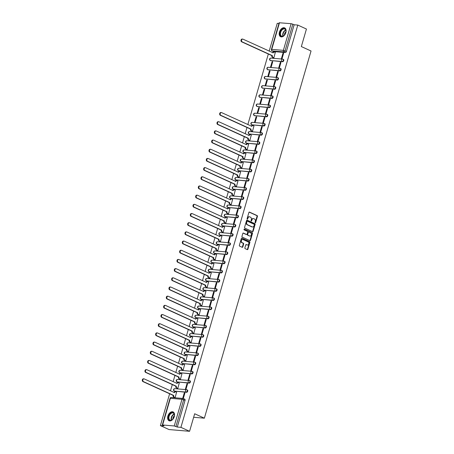 <?xml version="1.0" encoding="UTF-8"?>
<svg xmlns="http://www.w3.org/2000/svg" width="454" height="454" viewBox="0 0 454 454"><rect width="100%" height="100%" fill="white"/><g stroke="black" fill="none" stroke-linecap="round" stroke-linejoin="round"><path stroke-width="0.68" d="M255.239 222.795A0.426 0.318 94.9 0 0 255.653 222.528L257.435 216.388A0.613 0.46 94.9 0 0 257.18 215.616L249.496 212.109A0.613 0.46 94.9 0 0 248.9 212.495L247.118 218.629A0.426 0.318 94.9 0 0 247.714 218.902L247.946 218.107A1.952 1.464 94.9 0 1 249.473 216.785A1.952 1.464 94.9 0 1 249.848 216.887L250.489 217.177A1.952 1.464 94.9 0 1 251.317 219.651L251.085 220.445A0.426 0.318 94.9 0 0 251.681 220.718L251.913 219.923A1.952 1.464 94.9 0 1 253.446 218.601A1.952 1.464 94.9 0 1 253.814 218.697L254.456 218.987A1.952 1.464 94.9 0 1 255.284 221.461L255.057 222.256A0.426 0.318 94.9 0 0 255.239 222.795M255.12 222.698A0.426 0.318 94.9 0 0 255.244 222.494L257.026 216.354A0.613 0.46 94.9 0 0 256.765 215.582L249.178 212.12M247.18 219.078A0.426 0.318 94.9 0 0 247.299 218.868L247.532 218.073L247.946 218.107M251.153 220.888A0.426 0.318 94.9 0 0 251.272 220.684L251.505 219.889L251.913 219.923M285.855 32.592A4.852 3.104 -65.5 0 0 284.669 27.904A4.852 3.104 -65.5 0 0 279.448 32.047A4.852 3.104 -65.5 0 0 280.634 36.734A4.852 3.104 -65.5 0 0 285.855 32.592M174.285 416.613A4.852 3.104 -65.5 0 0 173.099 411.926A4.852 3.104 -65.5 0 0 167.878 416.068A4.852 3.104 -65.5 0 0 169.064 420.756A4.852 3.104 -65.5 0 0 174.285 416.613M244.882 247.861A0.613 0.46 94.9 0 0 245.143 248.633L247.299 249.621A0.613 0.46 94.9 0 0 247.895 249.235L249.876 242.419A0.613 0.46 94.9 0 0 249.615 241.647L241.931 238.14A0.613 0.46 94.9 0 0 241.335 238.52L239.354 245.342A0.613 0.46 94.9 0 0 239.616 246.113L242.22 247.299A0.613 0.46 94.9 0 0 242.816 246.919L243.662 244.002A0.613 0.46 94.9 0 0 243.401 243.225L242.113 242.64A1.634 1.226 94.9 0 1 241.369 240.779A1.634 1.226 94.9 0 1 242.697 239.462A1.634 1.226 94.9 0 1 243.009 239.547L248.066 241.857A1.634 1.226 94.9 0 1 248.809 243.719A1.634 1.226 94.9 0 1 247.481 245.029A1.634 1.226 94.9 0 1 247.169 244.95L246.329 244.564A0.613 0.46 94.9 0 0 245.733 244.944L244.882 247.861M297.79 25.078L306.444 29.028L301.348 46.569L311.047 50.996L204.368 418.185L194.67 413.759L189.573 431.3L180.919 427.35L297.79 25.078L294.152 24.771L292.807 24.153L285.061 50.82A1.243 0.794 114.5 0 1 283.898 51.926L272.269 50.939A1.243 0.794 114.5 0 1 272.094 50.893L273.444 51.512A1.243 0.794 -65.5 0 0 273.62 51.557L272.269 50.939A1.243 0.931 94.9 0 1 271.742 49.367L283.37 50.354L291.116 23.687L292.807 24.153M252.52 231.654A0.613 0.46 94.9 0 0 253.116 231.268L255.097 224.452A0.613 0.46 94.9 0 0 254.836 223.68L247.152 220.167A0.613 0.46 94.9 0 0 246.556 220.553L244.575 227.369A0.613 0.46 94.9 0 0 244.837 228.141L252.52 231.654M252.486 233.435L250.506 240.251A0.613 0.46 94.9 0 1 249.91 240.637L242.226 237.13A0.613 0.46 94.9 0 1 241.965 236.352L242.816 233.435A0.613 0.46 94.9 0 1 243.406 233.055L246.522 234.48A0.613 0.46 94.9 0 0 247.118 234.094L247.68 232.159A0.613 0.46 94.9 0 0 247.424 231.387L244.178 229.906A0.426 0.318 94.9 0 1 244.411 229.094L252.225 232.664A0.613 0.46 94.9 0 1 252.486 233.435L252.072 233.401L250.092 240.217L250.506 240.251M189.573 431.3L169.036 429.558L160.381 425.608L169.631 393.771M278.955 23.477L277.252 23.336L269.177 51.126M268.337 54.009L247.833 124.589M246.993 127.472L245.166 133.771M244.326 136.654L242.498 142.953M241.659 145.836L239.831 152.135M238.991 155.018L237.164 161.318M236.324 164.2L234.491 170.5M233.657 173.383L231.824 179.682M230.99 182.565L229.156 188.87M228.322 191.753L226.489 198.052M225.655 200.935L223.822 207.234M222.982 210.117L221.155 216.416M220.315 219.299L218.488 225.598M217.648 228.481L215.82 234.78M214.98 237.663L213.153 243.963M212.313 246.845L210.486 253.145M209.646 256.028L207.813 262.327M206.979 265.21L205.146 271.509M204.311 274.392L202.478 280.691M201.644 283.574L199.811 289.879M198.977 292.762L197.144 299.061M196.304 301.944L194.477 308.243M193.637 311.126L191.809 317.425M190.969 320.308L189.142 326.608M188.302 329.49L186.475 335.79M185.635 338.673L183.808 344.972M182.968 347.855L181.135 354.154M180.3 357.037L178.467 363.336M177.633 366.219L175.8 372.518M174.966 375.401L173.133 381.701M172.299 384.583L170.466 390.888M180.919 427.35L177.281 427.038L174.245 425.96L162.617 424.972L164.013 425.914L160.381 425.608M294.152 24.771L286.406 51.433A1.243 0.794 114.5 0 1 285.243 52.539L273.62 51.557M279.488 22.7L271.742 49.367L271.418 49.412L279.165 22.751L291.116 23.687M273.268 57.692L273.87 57.789L275.277 52.482M283.007 53.135L281.469 58.435L282.087 58.487L283.625 53.186L283.007 53.135L283.568 53.39M280.339 62.317L278.801 67.618L279.42 67.669L280.958 62.374L280.339 62.317L280.895 62.573M272.122 61.619L270.584 66.92L271.203 66.971L272.74 61.676L272.122 61.619L272.684 61.875M277.672 71.499L276.134 76.8L276.747 76.851L278.291 71.556L277.672 71.499L278.228 71.755M269.455 70.801L267.917 76.102L268.535 76.153L270.073 70.858L269.455 70.801L270.017 71.057M275.005 80.681L273.467 85.982L274.08 86.033L275.623 80.738L275.005 80.681L275.561 80.937M266.787 79.989L265.25 85.284L265.868 85.335L267.406 80.04L266.787 79.989L267.349 80.239M272.338 89.869L270.8 95.164L271.413 95.215L272.956 89.92L272.338 89.869L272.894 90.119M264.12 89.171L262.582 94.466L263.201 94.517L264.739 89.222L264.12 89.171L264.676 89.421M269.67 99.051L268.132 104.346L268.745 104.397L270.283 99.103L269.67 99.051L270.226 99.301M261.453 98.353L259.915 103.648L260.528 103.699L262.072 98.404L261.453 98.353L262.009 98.609M267.003 108.234L265.465 113.528L266.078 113.579L267.616 108.285L267.003 108.234L267.559 108.489M258.786 107.536L257.248 112.83L257.861 112.887L259.404 107.587L258.786 107.536L259.342 107.791M264.336 117.416L262.792 122.711L263.411 122.767L264.949 117.467L264.336 117.416L264.892 117.671M256.118 116.718L254.581 122.013L255.193 122.069L256.731 116.769L256.118 116.718L256.675 116.973M261.669 126.598L260.125 131.893L260.744 131.949L262.281 126.649L261.669 126.598L262.225 126.853M251.925 131.155L252.526 131.251L253.934 125.94M258.996 135.78L257.458 141.081L258.076 141.132L259.614 135.831L258.996 135.78L259.557 136.035M249.257 140.337L249.859 140.434L251.266 135.122M256.328 144.962L254.79 150.263L255.409 150.314L256.947 145.013L256.328 144.962L256.89 145.218M246.59 149.519L247.192 149.616L248.599 144.304M253.661 154.144L252.123 159.445L252.742 159.496L254.28 154.195L253.661 154.144L254.217 154.4M243.917 158.701L244.524 158.798L245.932 153.492M250.994 163.327L249.456 168.627L250.075 168.678L251.612 163.378L250.994 163.327L251.55 163.582M241.25 167.884L241.857 167.98L243.265 162.674M248.327 172.509L246.789 177.809L247.402 177.86L248.945 172.565L248.327 172.509L248.883 172.764M238.583 177.066L239.19 177.162L240.597 171.856M245.659 181.691L244.121 186.991L244.734 187.042L246.278 181.748L245.659 181.691L246.216 181.946M235.915 186.254L236.523 186.344L237.93 181.038M242.992 190.879L241.454 196.173L242.067 196.224L243.605 190.93L242.992 190.879L243.548 191.128M233.248 195.436L233.85 195.526L235.263 190.22M240.325 200.061L238.787 205.356L239.4 205.407L240.938 200.112L240.325 200.061L240.881 200.31M230.581 204.618L231.182 204.709L232.596 199.402M237.658 209.243L236.114 214.538L236.733 214.589L238.271 209.294L237.658 209.243L238.214 209.498M227.914 213.8L228.515 213.896L229.923 208.585M234.99 218.425L233.447 223.72L234.065 223.777L235.603 218.476L234.99 218.425L235.547 218.68M225.246 222.982L225.848 223.079L227.255 217.767M232.317 227.607L230.78 232.902L231.398 232.959L232.936 227.658L232.317 227.607L232.879 227.863M222.579 232.164L223.181 232.261L224.588 226.949M229.65 236.789L228.112 242.09L228.731 242.141L230.269 236.84L229.65 236.789L230.212 237.045M219.912 241.346L220.513 241.443L221.921 236.131M226.983 245.972L225.445 251.272L226.064 251.323L227.602 246.023L226.983 245.972L227.539 246.227M217.239 250.529L217.846 250.625L219.254 245.313M224.316 255.154L222.778 260.454L223.396 260.505L224.934 255.205L224.316 255.154L224.872 255.409M214.572 259.711L215.179 259.807L216.586 254.501M221.648 264.336L220.111 269.636L220.723 269.687L222.267 264.387L221.648 264.336L222.205 264.591M211.904 268.893L212.512 268.989L213.919 263.683M218.981 273.518L217.443 278.818L218.056 278.87L219.6 273.575L218.981 273.518L219.537 273.773M209.237 278.075L209.844 278.171L211.252 272.865M216.314 282.7L214.776 288.001L215.389 288.052L216.927 282.757L216.314 282.7L216.87 282.956M206.57 287.263L207.172 287.354L208.585 282.048M213.647 291.888L212.109 297.183L212.722 297.234L214.26 291.939L213.647 291.888L214.203 292.138M203.903 296.445L204.504 296.536L205.917 291.23M210.979 301.07L209.436 306.365L210.054 306.416L211.592 301.121L210.979 301.07L211.536 301.32M201.236 305.627L201.837 305.718L203.244 300.412M208.312 310.252L206.769 315.547L207.387 315.598L208.925 310.303L208.312 310.252L208.868 310.508M198.568 314.809L199.17 314.906L200.577 309.594M205.639 319.434L204.101 324.729L204.72 324.786L206.258 319.485L205.639 319.434L206.201 319.69M195.901 323.991L196.503 324.088L197.91 318.776M202.972 328.617L201.434 333.911L202.053 333.968L203.591 328.668L202.972 328.617L203.534 328.872M193.234 333.174L193.835 333.27L195.243 327.958M200.305 337.799L198.767 343.099L199.385 343.15L200.923 337.85L200.305 337.799L200.861 338.054M190.567 342.356L191.168 342.452L192.575 337.14M197.638 346.981L196.1 352.281L196.718 352.332L198.256 347.032L197.638 346.981L198.194 347.236M187.894 351.538L188.501 351.634L189.908 346.323M194.97 356.163L193.432 361.463L194.045 361.515L195.589 356.214L194.97 356.163L195.526 356.418M185.226 360.72L185.834 360.816L187.241 355.51M192.303 365.345L190.765 370.646L191.378 370.697L192.922 365.396L192.303 365.345L192.859 365.601M182.559 369.902L183.166 369.999L184.574 364.693M189.636 374.527L188.098 379.828L188.711 379.879L190.249 374.584L189.636 374.527L190.192 374.783M179.892 379.084L180.493 379.181L181.906 373.875M186.969 383.709L185.431 389.01L186.044 389.061L187.581 383.766L186.969 383.709L187.525 383.965M177.225 388.272L177.826 388.363L179.239 383.057M184.301 392.897L182.758 398.192L183.376 398.243L184.914 392.948L184.301 392.897L184.857 393.147M174.557 397.454L175.159 397.545L176.566 392.239M186.537 392.301L186.055 392.08A1.243 0.931 -85.1 0 1 185.527 390.508A1.243 0.931 -85.1 0 1 186.503 389.663A1.243 0.931 -85.1 0 1 186.742 389.725A1.243 0.794 114.5 0 1 186.917 389.77L187.394 389.992A1.243 0.794 -65.5 0 1 187.655 391.325A1.243 0.794 -65.5 0 1 186.537 392.301L174.432 391.093A1.243 0.794 114.5 0 1 174.257 391.047L174.733 391.269A1.243 0.794 -65.5 0 0 174.909 391.314M189.204 383.119L188.722 382.898A1.243 0.931 -85.1 0 1 188.194 381.326A1.243 0.931 -85.1 0 1 189.17 380.48A1.243 0.931 -85.1 0 1 189.409 380.543A1.243 0.794 114.5 0 1 189.585 380.588L190.061 380.81A1.243 0.794 -65.5 0 1 190.322 382.143A1.243 0.794 -65.5 0 1 189.204 383.119L177.1 381.91A1.243 0.794 114.5 0 1 176.924 381.865L177.401 382.086A1.243 0.794 -65.5 0 0 177.576 382.132M191.872 373.937L191.389 373.716A1.243 0.931 -85.1 0 1 190.862 372.144A1.243 0.931 -85.1 0 1 191.838 371.298A1.243 0.931 -85.1 0 1 192.076 371.361A1.243 0.794 114.5 0 1 192.252 371.406L192.729 371.627A1.243 0.794 -65.5 0 1 192.99 372.961A1.243 0.794 -65.5 0 1 191.872 373.937L179.767 372.728A1.243 0.794 114.5 0 1 179.591 372.683L180.068 372.904A1.243 0.794 -65.5 0 0 180.244 372.95M194.539 364.755L194.062 364.534A1.243 0.931 -85.1 0 1 193.535 362.962A1.243 0.931 -85.1 0 1 194.505 362.116A1.243 0.931 -85.1 0 1 194.743 362.179A1.243 0.794 114.5 0 1 194.919 362.224L195.396 362.445A1.243 0.794 -65.5 0 1 195.657 363.779A1.243 0.794 -65.5 0 1 194.539 364.755L182.434 363.546A1.243 0.794 114.5 0 1 182.258 363.501L182.735 363.722A1.243 0.794 -65.5 0 0 182.911 363.767M197.206 355.567L196.73 355.351A1.243 0.931 -85.1 0 1 196.202 353.779A1.243 0.931 -85.1 0 1 197.172 352.934A1.243 0.931 -85.1 0 1 197.411 352.996A1.243 0.794 114.5 0 1 197.586 353.042L198.063 353.263A1.243 0.794 -65.5 0 1 198.324 354.597A1.243 0.794 -65.5 0 1 197.206 355.567L185.101 354.364A1.243 0.794 114.5 0 1 184.926 354.319L185.408 354.54A1.243 0.794 -65.5 0 0 185.578 354.585M199.874 346.385L199.397 346.169A1.243 0.931 -85.1 0 1 198.869 344.592A1.243 0.931 -85.1 0 1 199.845 343.752A1.243 0.931 -85.1 0 1 200.078 343.814A1.243 0.794 114.5 0 1 200.254 343.86L200.73 344.075A1.243 0.794 -65.5 0 1 200.991 345.409A1.243 0.794 -65.5 0 1 199.874 346.385L187.769 345.182A1.243 0.794 114.5 0 1 187.593 345.136L188.075 345.352A1.243 0.794 -65.5 0 0 188.245 345.398M202.541 337.203L202.064 336.987A1.243 0.931 -85.1 0 1 201.536 335.41A1.243 0.931 -85.1 0 1 202.512 334.57A1.243 0.931 -85.1 0 1 202.745 334.632A1.243 0.794 114.5 0 1 202.921 334.677L203.398 334.893A1.243 0.794 -65.5 0 1 203.659 336.227A1.243 0.794 -65.5 0 1 202.541 337.203L190.436 336A1.243 0.794 114.5 0 1 190.26 335.954L190.742 336.17A1.243 0.794 -65.5 0 0 190.918 336.215M205.208 328.021L204.731 327.805A1.243 0.931 -85.1 0 1 204.204 326.227A1.243 0.931 -85.1 0 1 205.18 325.387A1.243 0.931 -85.1 0 1 205.412 325.45A1.243 0.794 114.5 0 1 205.588 325.495L206.071 325.711A1.243 0.794 -65.5 0 1 206.332 327.045A1.243 0.794 -65.5 0 1 205.208 328.021L193.103 326.818A1.243 0.794 114.5 0 1 192.933 326.772L193.41 326.988A1.243 0.794 -65.5 0 0 193.586 327.033M207.875 318.839L207.399 318.623A1.243 0.931 -85.1 0 1 206.871 317.045A1.243 0.931 -85.1 0 1 207.847 316.205A1.243 0.931 -85.1 0 1 208.085 316.268A1.243 0.794 114.5 0 1 208.255 316.313L208.738 316.529A1.243 0.794 -65.5 0 1 208.999 317.862A1.243 0.794 -65.5 0 1 207.875 318.839L195.77 317.635A1.243 0.794 114.5 0 1 195.6 317.59L196.077 317.806A1.243 0.794 -65.5 0 0 196.253 317.851M210.542 309.656L210.066 309.441A1.243 0.931 -85.1 0 1 209.538 307.863A1.243 0.931 -85.1 0 1 210.514 307.023A1.243 0.931 -85.1 0 1 210.752 307.086A1.243 0.794 114.5 0 1 210.923 307.131L211.405 307.347A1.243 0.794 -65.5 0 1 211.666 308.68A1.243 0.794 -65.5 0 1 210.542 309.656L198.443 308.453A1.243 0.794 114.5 0 1 198.267 308.408L198.744 308.624A1.243 0.794 -65.5 0 0 198.92 308.669M213.215 300.474L212.733 300.253A1.243 0.931 -85.1 0 1 212.205 298.681A1.243 0.931 -85.1 0 1 213.181 297.835A1.243 0.931 -85.1 0 1 213.42 297.903A1.243 0.794 114.5 0 1 213.596 297.949L214.072 298.164A1.243 0.794 -65.5 0 1 214.333 299.498A1.243 0.794 -65.5 0 1 213.215 300.474L201.111 299.271A1.243 0.794 114.5 0 1 200.935 299.226L201.411 299.441A1.243 0.794 -65.5 0 0 201.587 299.487M215.883 291.292L215.4 291.071A1.243 0.931 -85.1 0 1 214.873 289.499A1.243 0.931 -85.1 0 1 215.849 288.653A1.243 0.931 -85.1 0 1 216.087 288.716A1.243 0.794 114.5 0 1 216.263 288.761L216.74 288.982A1.243 0.794 -65.5 0 1 217.001 290.316A1.243 0.794 -65.5 0 1 215.883 291.292L203.778 290.083A1.243 0.794 114.5 0 1 203.602 290.038L204.079 290.259A1.243 0.794 -65.5 0 0 204.255 290.305M218.55 282.11L218.068 281.889A1.243 0.931 -85.1 0 1 217.54 280.317A1.243 0.931 -85.1 0 1 218.516 279.471A1.243 0.931 -85.1 0 1 218.754 279.533A1.243 0.794 114.5 0 1 218.93 279.579L219.407 279.8A1.243 0.794 -65.5 0 1 219.668 281.134A1.243 0.794 -65.5 0 1 218.55 282.11L206.445 280.901A1.243 0.794 114.5 0 1 206.269 280.856L206.746 281.077A1.243 0.794 -65.5 0 0 206.922 281.122M221.217 272.928L220.74 272.706A1.243 0.931 -85.1 0 1 220.213 271.134A1.243 0.931 -85.1 0 1 221.183 270.289A1.243 0.931 -85.1 0 1 221.421 270.351A1.243 0.794 114.5 0 1 221.597 270.397L222.074 270.618A1.243 0.794 -65.5 0 1 222.335 271.952A1.243 0.794 -65.5 0 1 221.217 272.928L209.112 271.719A1.243 0.794 114.5 0 1 208.936 271.674L209.413 271.895A1.243 0.794 -65.5 0 0 209.589 271.94M223.884 263.746L223.408 263.524A1.243 0.931 -85.1 0 1 222.88 261.952A1.243 0.931 -85.1 0 1 223.85 261.107A1.243 0.931 -85.1 0 1 224.089 261.169A1.243 0.794 114.5 0 1 224.265 261.215L224.741 261.436A1.243 0.794 -65.5 0 1 225.002 262.77A1.243 0.794 -65.5 0 1 223.884 263.746L211.78 262.537A1.243 0.794 114.5 0 1 211.604 262.491L212.086 262.713A1.243 0.794 -65.5 0 0 212.256 262.758M226.552 254.558L226.075 254.342A1.243 0.931 -85.1 0 1 225.547 252.77A1.243 0.931 -85.1 0 1 226.523 251.925A1.243 0.931 -85.1 0 1 226.756 251.987A1.243 0.794 114.5 0 1 226.932 252.032L227.409 252.254A1.243 0.794 -65.5 0 1 227.67 253.587A1.243 0.794 -65.5 0 1 226.552 254.558L214.447 253.355A1.243 0.794 114.5 0 1 214.271 253.309L214.753 253.531A1.243 0.794 -65.5 0 0 214.924 253.576M229.219 245.376L228.742 245.16A1.243 0.931 -85.1 0 1 228.214 243.582A1.243 0.931 -85.1 0 1 229.191 242.742A1.243 0.931 -85.1 0 1 229.423 242.805A1.243 0.794 114.5 0 1 229.599 242.85L230.076 243.066A1.243 0.794 -65.5 0 1 230.337 244.4A1.243 0.794 -65.5 0 1 229.219 245.376L217.114 244.173A1.243 0.794 114.5 0 1 216.938 244.127L217.421 244.343A1.243 0.794 -65.5 0 0 217.597 244.388M231.886 236.194L231.409 235.978A1.243 0.931 -85.1 0 1 230.882 234.4A1.243 0.931 -85.1 0 1 231.858 233.56A1.243 0.931 -85.1 0 1 232.09 233.623A1.243 0.794 114.5 0 1 232.266 233.668L232.749 233.884A1.243 0.794 -65.5 0 1 233.01 235.217A1.243 0.794 -65.5 0 1 231.886 236.194L219.781 234.99A1.243 0.794 114.5 0 1 219.611 234.945L220.088 235.161A1.243 0.794 -65.5 0 0 220.264 235.206M234.553 227.011L234.077 226.796A1.243 0.931 -85.1 0 1 233.549 225.218A1.243 0.931 -85.1 0 1 234.525 224.378A1.243 0.931 -85.1 0 1 234.763 224.441A1.243 0.794 114.5 0 1 234.934 224.486L235.416 224.702A1.243 0.794 -65.5 0 1 235.677 226.035A1.243 0.794 -65.5 0 1 234.553 227.011L222.449 225.808A1.243 0.794 114.5 0 1 222.278 225.763L222.755 225.978A1.243 0.794 -65.5 0 0 222.931 226.024M237.221 217.829L236.744 217.614A1.243 0.931 -85.1 0 1 236.216 216.036A1.243 0.931 -85.1 0 1 237.192 215.196A1.243 0.931 -85.1 0 1 237.431 215.258A1.243 0.794 114.5 0 1 237.601 215.304L238.083 215.519A1.243 0.794 -65.5 0 1 238.344 216.853A1.243 0.794 -65.5 0 1 237.221 217.829L225.122 216.626A1.243 0.794 114.5 0 1 224.946 216.581L225.422 216.796A1.243 0.794 -65.5 0 0 225.598 216.842M239.894 208.647L239.411 208.431A1.243 0.931 -85.1 0 1 238.883 206.854A1.243 0.931 -85.1 0 1 239.86 206.014A1.243 0.931 -85.1 0 1 240.098 206.076A1.243 0.794 114.5 0 1 240.274 206.122L240.751 206.337A1.243 0.794 -65.5 0 1 241.012 207.671A1.243 0.794 -65.5 0 1 239.894 208.647L227.789 207.444A1.243 0.794 114.5 0 1 227.613 207.399L228.09 207.614A1.243 0.794 -65.5 0 0 228.266 207.66M242.561 199.465L242.078 199.244A1.243 0.931 -85.1 0 1 241.551 197.672A1.243 0.931 -85.1 0 1 242.527 196.826A1.243 0.931 -85.1 0 1 242.765 196.894A1.243 0.794 114.5 0 1 242.941 196.94L243.418 197.155A1.243 0.794 -65.5 0 1 243.679 198.489A1.243 0.794 -65.5 0 1 242.561 199.465L230.456 198.262A1.243 0.794 114.5 0 1 230.28 198.216L230.757 198.432A1.243 0.794 -65.5 0 0 230.933 198.477M245.228 190.283L244.746 190.061A1.243 0.931 -85.1 0 1 244.218 188.489A1.243 0.931 -85.1 0 1 245.194 187.644A1.243 0.931 -85.1 0 1 245.432 187.706A1.243 0.794 114.5 0 1 245.608 187.752L246.085 187.973A1.243 0.794 -65.5 0 1 246.346 189.307A1.243 0.794 -65.5 0 1 245.228 190.283L233.123 189.074A1.243 0.794 114.5 0 1 232.947 189.029L233.424 189.25A1.243 0.794 -65.5 0 0 233.6 189.295M247.895 181.101L247.419 180.879A1.243 0.931 -85.1 0 1 246.891 179.307A1.243 0.931 -85.1 0 1 247.861 178.462A1.243 0.931 -85.1 0 1 248.1 178.524A1.243 0.794 114.5 0 1 248.276 178.57L248.752 178.791A1.243 0.794 -65.5 0 1 249.013 180.124A1.243 0.794 -65.5 0 1 247.895 181.101L235.791 179.892A1.243 0.794 114.5 0 1 235.615 179.846L236.091 180.068A1.243 0.794 -65.5 0 0 236.267 180.113M250.563 171.918L250.086 171.697A1.243 0.931 -85.1 0 1 249.558 170.125A1.243 0.931 -85.1 0 1 250.529 169.28A1.243 0.931 -85.1 0 1 250.767 169.342A1.243 0.794 114.5 0 1 250.943 169.387L251.42 169.609A1.243 0.794 -65.5 0 1 251.681 170.942A1.243 0.794 -65.5 0 1 250.563 171.918L238.458 170.71A1.243 0.794 114.5 0 1 238.282 170.664L238.764 170.886A1.243 0.794 -65.5 0 0 238.935 170.931M253.23 162.736L252.753 162.515A1.243 0.931 -85.1 0 1 252.225 160.943A1.243 0.931 -85.1 0 1 253.201 160.097A1.243 0.931 -85.1 0 1 253.434 160.16A1.243 0.794 114.5 0 1 253.61 160.205L254.087 160.427A1.243 0.794 -65.5 0 1 254.348 161.76A1.243 0.794 -65.5 0 1 253.23 162.736L241.125 161.528A1.243 0.794 114.5 0 1 240.949 161.482L241.432 161.703A1.243 0.794 -65.5 0 0 241.602 161.749M255.897 153.548L255.42 153.333A1.243 0.931 -85.1 0 1 254.893 151.761A1.243 0.931 -85.1 0 1 255.869 150.915A1.243 0.931 -85.1 0 1 256.101 150.978A1.243 0.794 114.5 0 1 256.277 151.023L256.754 151.244A1.243 0.794 -65.5 0 1 257.015 152.578A1.243 0.794 -65.5 0 1 255.897 153.548L243.792 152.345A1.243 0.794 114.5 0 1 243.616 152.3L244.099 152.521A1.243 0.794 -65.5 0 0 244.275 152.567M258.564 144.366L258.088 144.151A1.243 0.931 -85.1 0 1 257.56 142.573A1.243 0.931 -85.1 0 1 258.536 141.733A1.243 0.931 -85.1 0 1 258.769 141.796A1.243 0.794 114.5 0 1 258.945 141.841L259.427 142.057A1.243 0.794 -65.5 0 1 259.688 143.39A1.243 0.794 -65.5 0 1 258.564 144.366L246.46 143.163A1.243 0.794 114.5 0 1 246.289 143.118L246.766 143.333A1.243 0.794 -65.5 0 0 246.942 143.379M261.232 135.184L260.755 134.969A1.243 0.931 -85.1 0 1 260.227 133.391A1.243 0.931 -85.1 0 1 261.203 132.551A1.243 0.931 -85.1 0 1 261.442 132.613A1.243 0.794 114.5 0 1 261.612 132.659L262.094 132.874A1.243 0.794 -65.5 0 1 262.355 134.208A1.243 0.794 -65.5 0 1 261.232 135.184L249.127 133.981A1.243 0.794 114.5 0 1 248.957 133.936L249.433 134.151A1.243 0.794 -65.5 0 0 249.609 134.197M263.899 126.002L263.422 125.786A1.243 0.931 -85.1 0 1 262.894 124.209A1.243 0.931 -85.1 0 1 263.87 123.369A1.243 0.931 -85.1 0 1 264.109 123.431A1.243 0.794 114.5 0 1 264.279 123.477L264.761 123.692A1.243 0.794 -65.5 0 1 265.022 125.026A1.243 0.794 -65.5 0 1 263.899 126.002L251.8 124.799A1.243 0.794 114.5 0 1 251.624 124.754L252.101 124.969A1.243 0.794 -65.5 0 0 252.276 125.015M266.572 116.82L266.089 116.604A1.243 0.931 -85.1 0 1 265.562 115.027A1.243 0.931 -85.1 0 1 266.538 114.187A1.243 0.931 -85.1 0 1 266.776 114.249A1.243 0.794 114.5 0 1 266.952 114.294L267.429 114.51A1.243 0.794 -65.5 0 1 267.69 115.844A1.243 0.794 -65.5 0 1 266.572 116.82L254.467 115.617A1.243 0.794 114.5 0 1 254.291 115.571L254.768 115.787A1.243 0.794 -65.5 0 0 254.944 115.832M269.239 107.638L268.757 107.422A1.243 0.931 -85.1 0 1 268.229 105.844A1.243 0.931 -85.1 0 1 269.205 105.005A1.243 0.931 -85.1 0 1 269.443 105.067A1.243 0.794 114.5 0 1 269.619 105.112L270.096 105.328A1.243 0.794 -65.5 0 1 270.357 106.662A1.243 0.794 -65.5 0 1 269.239 107.638L257.134 106.435A1.243 0.794 114.5 0 1 256.958 106.389L257.435 106.605A1.243 0.794 -65.5 0 0 257.611 106.65M271.906 98.456L271.424 98.234A1.243 0.931 -85.1 0 1 270.896 96.662A1.243 0.931 -85.1 0 1 271.872 95.817A1.243 0.931 -85.1 0 1 272.111 95.885A1.243 0.794 114.5 0 1 272.286 95.93L272.763 96.146A1.243 0.794 -65.5 0 1 273.024 97.479A1.243 0.794 -65.5 0 1 271.906 98.456L259.802 97.252A1.243 0.794 114.5 0 1 259.626 97.207L260.102 97.423A1.243 0.794 -65.5 0 0 260.278 97.468M274.574 89.273L274.097 89.052A1.243 0.931 -85.1 0 1 273.569 87.48A1.243 0.931 -85.1 0 1 274.539 86.635A1.243 0.931 -85.1 0 1 274.778 86.697A1.243 0.794 114.5 0 1 274.954 86.742L275.43 86.964A1.243 0.794 -65.5 0 1 275.692 88.297A1.243 0.794 -65.5 0 1 274.574 89.273L262.469 88.065A1.243 0.794 114.5 0 1 262.293 88.019L262.77 88.241A1.243 0.794 -65.5 0 0 262.945 88.286M277.241 80.091L276.764 79.87A1.243 0.931 -85.1 0 1 276.236 78.298A1.243 0.931 -85.1 0 1 277.207 77.452A1.243 0.931 -85.1 0 1 277.445 77.515A1.243 0.794 114.5 0 1 277.621 77.56L278.098 77.782A1.243 0.794 -65.5 0 1 278.359 79.115A1.243 0.794 -65.5 0 1 277.241 80.091L265.136 78.883A1.243 0.794 114.5 0 1 264.96 78.837L265.442 79.058A1.243 0.794 -65.5 0 0 265.613 79.104M279.908 70.909L279.431 70.688A1.243 0.931 -85.1 0 1 278.904 69.116A1.243 0.931 -85.1 0 1 279.88 68.27A1.243 0.931 -85.1 0 1 280.112 68.333A1.243 0.794 114.5 0 1 280.288 68.378L280.765 68.599A1.243 0.794 -65.5 0 1 281.026 69.933A1.243 0.794 -65.5 0 1 279.908 70.909L267.803 69.7A1.243 0.794 114.5 0 1 267.627 69.655L268.11 69.876A1.243 0.794 -65.5 0 0 268.28 69.922M282.575 61.727L282.099 61.506A1.243 0.931 -85.1 0 1 281.571 59.934A1.243 0.931 -85.1 0 1 282.547 59.088A1.243 0.931 -85.1 0 1 282.78 59.151A1.243 0.794 114.5 0 1 282.956 59.196L283.432 59.417A1.243 0.794 -65.5 0 1 283.693 60.751A1.243 0.794 -65.5 0 1 282.575 61.727L270.471 60.518A1.243 0.794 114.5 0 1 270.295 60.473L270.777 60.694A1.243 0.794 -65.5 0 0 270.953 60.74M204.368 418.185L193.648 417.277M177.281 427.038L185.028 400.377A1.243 0.794 -65.5 0 0 184.727 399.174L183.376 398.561A1.243 0.794 114.5 0 1 183.683 399.758L175.936 426.425M253.236 218.601A1.952 1.464 94.9 0 0 253.037 218.561A1.952 1.464 94.9 0 0 251.505 219.889M249.269 216.791A1.952 1.464 94.9 0 0 249.064 216.751A1.952 1.464 94.9 0 0 247.532 218.073M252.424 231.608A0.613 0.46 94.9 0 0 252.702 231.234L254.683 224.418A0.613 0.46 94.9 0 0 254.427 223.64L246.84 220.179M254.314 224.815A0.426 0.318 94.9 0 0 254.132 224.27L247.385 221.194A0.426 0.318 94.9 0 0 246.97 221.461L246.726 222.301A1.952 1.464 94.9 0 0 247.555 224.77L252.163 226.875A1.952 1.464 94.9 0 0 252.537 226.972A1.952 1.464 94.9 0 0 254.07 225.649L254.314 224.815M247.22 221.177L246.976 221.16A0.426 0.318 94.9 0 0 246.562 221.427L246.97 221.461M252.333 226.938A1.952 1.464 94.9 0 1 252.129 226.938A1.952 1.464 94.9 0 1 251.754 226.841L247.146 224.736A1.952 1.464 94.9 0 1 246.318 222.261L246.562 221.427M249.814 240.592A0.613 0.46 94.9 0 0 250.092 240.217M243.094 233.067L246.113 234.44A0.613 0.46 94.9 0 0 246.352 234.463M244.15 229.128L252.225 232.664M249.757 235.955A1.634 1.226 94.9 0 0 250.069 236.035A1.634 1.226 94.9 0 0 251.397 234.724A1.634 1.226 94.9 0 0 250.659 232.862L248.871 232.051A0.613 0.46 94.9 0 0 248.281 232.431L247.719 234.366A0.613 0.46 94.9 0 0 247.975 235.138L249.348 235.915A1.634 1.226 94.9 0 0 249.66 236.001A1.634 1.226 94.9 0 0 249.865 235.995M248.463 232.011A0.613 0.46 94.9 0 0 247.867 232.397L248.281 232.431M249.348 235.915L247.566 235.104A0.613 0.46 94.9 0 1 247.305 234.332L247.867 232.397M252.072 233.401A0.613 0.46 94.9 0 0 251.817 232.63M247.277 244.99A1.634 1.226 94.9 0 1 247.067 244.995A1.634 1.226 94.9 0 1 246.76 244.91L246.011 244.57M242.493 239.468A1.634 1.226 94.9 0 0 242.288 239.428A1.634 1.226 94.9 0 0 240.961 240.745A1.634 1.226 94.9 0 0 241.698 242.601L242.113 242.64M242.124 247.254A0.613 0.46 94.9 0 0 242.402 246.885L243.253 243.963A0.613 0.46 94.9 0 0 242.992 243.191L241.698 242.601M247.203 249.575A0.613 0.46 94.9 0 0 247.481 249.201L249.462 242.385A0.613 0.46 94.9 0 0 249.206 241.613L241.619 238.146M273.382 57.749L272.389 57.295A1.243 0.931 -85.1 0 1 271.861 55.717L272.394 55.763A1.243 0.931 94.9 0 0 272.922 57.34L273.875 57.771M275.396 52.533L274.443 52.102A1.243 0.931 94.9 0 0 274.21 52.04A1.243 0.931 94.9 0 0 273.234 52.88L242.986 39.169A1.43 1.073 94.9 0 0 242.714 39.101A1.43 1.073 94.9 0 0 241.551 40.247A1.43 1.073 94.9 0 0 242.198 41.876L272.423 55.677M271.889 55.632L241.664 41.83A1.43 1.073 -85.1 0 1 241.012 40.202A1.43 1.073 -85.1 0 1 242.181 39.055L242.714 39.101M272.729 52.749A1.243 0.931 -85.1 0 1 273.677 51.994L274.21 52.04M285.384 29.152A4.2 2.69 114.5 0 1 286.003 31.292A4.2 2.69 114.5 0 1 284.073 35.52A4.2 2.69 114.5 0 1 280.612 35.798A4.2 2.69 114.5 0 1 281.174 30.287A4.2 2.69 114.5 0 1 285.384 29.152M285.997 31.388A3.887 2.491 -65.5 0 0 285.424 29.499A3.887 2.491 -65.5 0 0 284.834 29.039A3.887 2.491 -65.5 0 0 281.219 31.025A3.887 2.491 -65.5 0 0 281.009 35.65A3.887 2.491 -65.5 0 0 281.599 36.11A3.887 2.491 -65.5 0 0 284.142 35.452M284.976 28.08A4.824 3.087 -65.5 0 0 280.51 30.577A4.824 3.087 -65.5 0 0 280.26 36.292A4.824 3.087 -65.5 0 0 280.969 36.848M285.963 31.791A2.769 1.771 -65.5 0 0 284.425 35.162M173.814 413.174A4.2 2.69 114.5 0 1 174.432 415.314A4.2 2.69 114.5 0 1 172.503 419.541A4.2 2.69 114.5 0 1 169.041 419.825A4.2 2.69 114.5 0 1 169.603 414.309A4.2 2.69 114.5 0 1 173.814 413.174M174.427 415.41A3.887 2.491 -65.5 0 0 173.859 413.52A3.887 2.491 -65.5 0 0 173.263 413.061A3.887 2.491 -65.5 0 0 169.648 415.052A3.887 2.491 -65.5 0 0 169.438 419.678A3.887 2.491 -65.5 0 0 170.034 420.137A3.887 2.491 -65.5 0 0 172.571 419.479M173.405 412.101A4.824 3.087 -65.5 0 0 168.939 414.598A4.824 3.087 -65.5 0 0 168.689 420.313A4.824 3.087 -65.5 0 0 169.399 420.875M174.393 415.819A2.769 1.771 -65.5 0 0 172.855 419.19M252.044 131.206L251.045 130.752A1.243 0.931 -85.1 0 1 250.517 129.18L251.056 129.225A1.243 0.931 94.9 0 0 251.584 130.797L252.532 131.234M254.053 125.996L253.105 125.559A1.243 0.931 94.9 0 0 252.867 125.497A1.243 0.931 94.9 0 0 251.891 126.343L221.643 112.632A1.43 1.073 94.9 0 0 221.37 112.558A1.43 1.073 94.9 0 0 220.207 113.71A1.43 1.073 94.9 0 0 220.854 115.339L251.079 129.14M250.546 129.095L220.321 115.293A1.43 1.073 -85.1 0 1 219.674 113.665A1.43 1.073 -85.1 0 1 220.837 112.513L221.37 112.558M251.385 126.212A1.243 0.931 -85.1 0 1 252.333 125.452L252.867 125.497M249.377 140.394L248.378 139.94A1.243 0.931 -85.1 0 1 247.85 138.362L248.383 138.408A1.243 0.931 94.9 0 0 248.911 139.985L249.865 140.417M251.385 135.178L250.438 134.742A1.243 0.931 94.9 0 0 250.199 134.679A1.243 0.931 94.9 0 0 249.223 135.525L218.976 121.814A1.43 1.073 94.9 0 0 218.703 121.74A1.43 1.073 94.9 0 0 217.54 122.892A1.43 1.073 94.9 0 0 218.187 124.521L248.412 138.322M247.878 138.277L217.653 124.475A1.43 1.073 -85.1 0 1 217.006 122.847A1.43 1.073 -85.1 0 1 218.17 121.695L218.703 121.74M248.718 135.394A1.243 0.931 -85.1 0 1 249.666 134.634L250.199 134.679M246.704 149.576L245.71 149.122A1.243 0.931 -85.1 0 1 245.183 147.544L245.716 147.59A1.243 0.931 94.9 0 0 246.244 149.167L247.197 149.599M248.718 144.361L247.771 143.929A1.243 0.931 94.9 0 0 247.532 143.861A1.243 0.931 94.9 0 0 246.556 144.707L216.308 130.996A1.43 1.073 94.9 0 0 216.036 130.922A1.43 1.073 94.9 0 0 214.873 132.074A1.43 1.073 94.9 0 0 215.519 133.703L245.745 147.505M245.211 147.459L214.986 133.658A1.43 1.073 -85.1 0 1 214.333 132.029A1.43 1.073 -85.1 0 1 215.502 130.877L216.036 130.922M246.051 144.576A1.243 0.931 -85.1 0 1 246.999 143.816L247.532 143.861M244.036 158.758L243.043 158.304A1.243 0.931 -85.1 0 1 242.515 156.726L243.049 156.772A1.243 0.931 94.9 0 0 243.577 158.35L244.53 158.781M246.051 153.543L245.098 153.112A1.243 0.931 94.9 0 0 244.865 153.049A1.243 0.931 94.9 0 0 243.889 153.889L213.641 140.178A1.43 1.073 94.9 0 0 213.369 140.11A1.43 1.073 94.9 0 0 212.2 141.256A1.43 1.073 94.9 0 0 212.852 142.885L243.077 156.687M242.544 156.641L212.319 142.84A1.43 1.073 -85.1 0 1 211.666 141.211A1.43 1.073 -85.1 0 1 212.83 140.065L213.369 140.11M243.384 153.758A1.243 0.931 -85.1 0 1 244.331 153.004L244.865 153.049M241.369 167.94L240.376 167.486A1.243 0.931 -85.1 0 1 239.848 165.909L240.382 165.954A1.243 0.931 94.9 0 0 240.909 167.532L241.863 167.963M243.384 162.725L242.43 162.294A1.243 0.931 94.9 0 0 242.198 162.231A1.243 0.931 94.9 0 0 241.222 163.071L210.968 149.36A1.43 1.073 94.9 0 0 210.696 149.292A1.43 1.073 94.9 0 0 209.532 150.439A1.43 1.073 94.9 0 0 210.185 152.067L240.41 165.869M239.877 165.823L209.652 152.028A1.43 1.073 -85.1 0 1 208.999 150.393A1.43 1.073 -85.1 0 1 210.162 149.247L210.696 149.292M240.716 162.941A1.243 0.931 -85.1 0 1 241.659 162.186L242.198 162.231M238.702 177.122L237.709 176.668A1.243 0.931 -85.1 0 1 237.181 175.096L237.714 175.142A1.243 0.931 94.9 0 0 238.242 176.714L239.19 177.145M240.716 171.907L239.763 171.476A1.243 0.931 94.9 0 0 239.525 171.413A1.243 0.931 94.9 0 0 238.554 172.253L208.301 158.542A1.43 1.073 94.9 0 0 208.028 158.474A1.43 1.073 94.9 0 0 206.865 159.621A1.43 1.073 94.9 0 0 207.518 161.255L237.743 175.051M237.204 175.006L206.984 161.21A1.43 1.073 -85.1 0 1 206.332 159.575A1.43 1.073 -85.1 0 1 207.495 158.429L208.028 158.474M238.044 172.123A1.243 0.931 -85.1 0 1 238.991 171.368L239.525 171.413M236.035 186.305L235.041 185.851A1.243 0.931 -85.1 0 1 234.514 184.279L235.047 184.324A1.243 0.931 94.9 0 0 235.575 185.896L236.523 186.327M238.049 181.089L237.096 180.658A1.243 0.931 94.9 0 0 236.857 180.596A1.243 0.931 94.9 0 0 235.887 181.435L205.634 167.73A1.43 1.073 94.9 0 0 205.361 167.657A1.43 1.073 94.9 0 0 204.198 168.803A1.43 1.073 94.9 0 0 204.85 170.437L235.07 184.233M234.536 184.188L204.317 170.392A1.43 1.073 -85.1 0 1 203.664 168.757A1.43 1.073 -85.1 0 1 204.828 167.611L205.361 167.657M235.376 181.305A1.243 0.931 -85.1 0 1 236.324 180.55L236.857 180.596M233.367 195.487L232.374 195.033A1.243 0.931 -85.1 0 1 231.846 193.461L232.38 193.506A1.243 0.931 94.9 0 0 232.908 195.078L233.855 195.515M235.376 190.271L234.429 189.84A1.243 0.931 94.9 0 0 234.19 189.778A1.243 0.931 94.9 0 0 233.214 190.618L202.966 176.912A1.43 1.073 94.9 0 0 202.694 176.839A1.43 1.073 94.9 0 0 201.531 177.991A1.43 1.073 94.9 0 0 202.183 179.619L232.403 193.415M231.869 193.37L201.644 179.574A1.43 1.073 -85.1 0 1 200.997 177.945A1.43 1.073 -85.1 0 1 202.161 176.793L202.694 176.839M232.709 190.487A1.243 0.931 -85.1 0 1 233.657 189.732L234.19 189.778M230.7 204.669L229.707 204.215A1.243 0.931 -85.1 0 1 229.179 202.643L229.713 202.688A1.243 0.931 94.9 0 0 230.24 204.26L231.188 204.697M232.709 199.459L231.761 199.022A1.243 0.931 94.9 0 0 231.523 198.96A1.243 0.931 94.9 0 0 230.547 199.805L200.299 186.095A1.43 1.073 94.9 0 0 200.027 186.021A1.43 1.073 94.9 0 0 198.863 187.173A1.43 1.073 94.9 0 0 199.51 188.802L229.735 202.597M229.202 202.552L198.977 188.756A1.43 1.073 -85.1 0 1 198.33 187.127A1.43 1.073 -85.1 0 1 199.493 185.975L200.027 186.021M230.042 199.669A1.243 0.931 -85.1 0 1 230.99 198.914L231.523 198.96M228.033 213.851L227.04 213.397A1.243 0.931 -85.1 0 1 226.512 211.825L227.045 211.87A1.243 0.931 94.9 0 0 227.573 213.442L228.521 213.879M230.042 208.641L229.094 208.204A1.243 0.931 94.9 0 0 228.856 208.142A1.243 0.931 94.9 0 0 227.88 208.988L197.632 195.277A1.43 1.073 94.9 0 0 197.359 195.203A1.43 1.073 94.9 0 0 196.196 196.355A1.43 1.073 94.9 0 0 196.843 197.984L227.068 211.78M226.535 211.734L196.31 197.938A1.43 1.073 -85.1 0 1 195.663 196.31A1.43 1.073 -85.1 0 1 196.826 195.158L197.359 195.203M227.375 208.857A1.243 0.931 -85.1 0 1 228.322 208.097L228.856 208.142M225.366 223.033L224.367 222.579A1.243 0.931 -85.1 0 1 223.839 221.007L224.378 221.053A1.243 0.931 94.9 0 0 224.906 222.625L225.854 223.062M227.375 217.824L226.427 217.387A1.243 0.931 94.9 0 0 226.188 217.324A1.243 0.931 94.9 0 0 225.212 218.17L194.965 204.459A1.43 1.073 94.9 0 0 194.692 204.385A1.43 1.073 94.9 0 0 193.529 205.537A1.43 1.073 94.9 0 0 194.176 207.166L224.401 220.962M223.867 220.916L193.642 207.12A1.43 1.073 -85.1 0 1 192.995 205.492A1.43 1.073 -85.1 0 1 194.159 204.34L194.692 204.385M224.707 218.039A1.243 0.931 -85.1 0 1 225.655 217.279L226.188 217.324M222.698 232.215L221.7 231.761A1.243 0.931 -85.1 0 1 221.172 230.189L221.705 230.235A1.243 0.931 94.9 0 0 222.233 231.807L223.186 232.244M224.707 227.006L223.76 226.569A1.243 0.931 94.9 0 0 223.521 226.506A1.243 0.931 94.9 0 0 222.545 227.352L192.297 213.641A1.43 1.073 94.9 0 0 192.025 213.567A1.43 1.073 94.9 0 0 190.862 214.719A1.43 1.073 94.9 0 0 191.509 216.348L221.734 230.144M221.2 230.104L190.975 216.303A1.43 1.073 -85.1 0 1 190.328 214.674A1.43 1.073 -85.1 0 1 191.492 213.522L192.025 213.567M222.04 227.221A1.243 0.931 -85.1 0 1 222.988 226.461L223.521 226.506M220.025 241.403L219.032 240.949A1.243 0.931 -85.1 0 1 218.505 239.371L219.038 239.417A1.243 0.931 94.9 0 0 219.566 240.995L220.519 241.426M222.04 236.188L221.092 235.751A1.243 0.931 94.9 0 0 220.854 235.688A1.243 0.931 94.9 0 0 219.878 236.534L189.63 222.823A1.43 1.073 94.9 0 0 189.358 222.749A1.43 1.073 94.9 0 0 188.194 223.901A1.43 1.073 94.9 0 0 188.841 225.53L219.066 239.332M218.533 239.286L188.308 225.485A1.43 1.073 -85.1 0 1 187.655 223.856A1.43 1.073 -85.1 0 1 188.824 222.704L189.358 222.749M219.373 236.403A1.243 0.931 -85.1 0 1 220.321 235.643L220.854 235.688M217.358 250.585L216.365 250.131A1.243 0.931 -85.1 0 1 215.837 248.554L216.371 248.599A1.243 0.931 94.9 0 0 216.898 250.177L217.852 250.608M219.373 245.37L218.419 244.939A1.243 0.931 94.9 0 0 218.187 244.871A1.243 0.931 94.9 0 0 217.211 245.716L186.963 232.005A1.43 1.073 94.9 0 0 186.69 231.932A1.43 1.073 94.9 0 0 185.521 233.084A1.43 1.073 94.9 0 0 186.174 234.712L216.399 248.514M215.866 248.469L185.641 234.667A1.43 1.073 -85.1 0 1 184.988 233.038A1.43 1.073 -85.1 0 1 186.151 231.886L186.69 231.932M216.706 245.586A1.243 0.931 -85.1 0 1 217.653 244.825L218.187 244.871M214.691 259.767L213.698 259.313A1.243 0.931 -85.1 0 1 213.17 257.736L213.703 257.781A1.243 0.931 94.9 0 0 214.231 259.359L215.185 259.79M216.706 254.552L215.752 254.121A1.243 0.931 94.9 0 0 215.519 254.058A1.243 0.931 94.9 0 0 214.543 254.898L184.29 241.188A1.43 1.073 94.9 0 0 184.018 241.119A1.43 1.073 94.9 0 0 182.854 242.266A1.43 1.073 94.9 0 0 183.507 243.894L213.732 257.696M213.198 257.651L182.973 243.849A1.43 1.073 -85.1 0 1 182.321 242.22A1.43 1.073 -85.1 0 1 183.484 241.074L184.018 241.119M214.038 254.768A1.243 0.931 -85.1 0 1 214.98 254.013L215.519 254.058M212.024 268.95L211.031 268.496A1.243 0.931 -85.1 0 1 210.503 266.918L211.036 266.963A1.243 0.931 94.9 0 0 211.564 268.541L212.512 268.972M214.038 263.734L213.085 263.303A1.243 0.931 94.9 0 0 212.847 263.241A1.243 0.931 94.9 0 0 211.876 264.08L181.623 250.37A1.43 1.073 94.9 0 0 181.35 250.302A1.43 1.073 94.9 0 0 180.187 251.448A1.43 1.073 94.9 0 0 180.84 253.077L211.065 266.878M210.525 266.833L180.306 253.037A1.43 1.073 -85.1 0 1 179.653 251.403A1.43 1.073 -85.1 0 1 180.817 250.256L181.35 250.302M211.365 263.95A1.243 0.931 -85.1 0 1 212.313 263.195L212.847 263.241M209.356 278.132L208.363 277.678A1.243 0.931 -85.1 0 1 207.836 276.106L208.369 276.151A1.243 0.931 94.9 0 0 208.897 277.723L209.844 278.154M211.371 272.916L210.418 272.485A1.243 0.931 94.9 0 0 210.179 272.423A1.243 0.931 94.9 0 0 209.209 273.263L178.955 259.552A1.43 1.073 94.9 0 0 178.683 259.484A1.43 1.073 94.9 0 0 177.52 260.63A1.43 1.073 94.9 0 0 178.172 262.264L208.392 276.06M207.858 276.015L177.639 262.219A1.43 1.073 -85.1 0 1 176.986 260.585A1.43 1.073 -85.1 0 1 178.15 259.438L178.683 259.484M208.698 273.132A1.243 0.931 -85.1 0 1 209.646 272.377L210.179 272.423M206.689 287.314L205.696 286.86A1.243 0.931 -85.1 0 1 205.168 285.288L205.702 285.333A1.243 0.931 94.9 0 0 206.23 286.905L207.177 287.337M208.698 282.099L207.75 281.667A1.243 0.931 94.9 0 0 207.512 281.605A1.243 0.931 94.9 0 0 206.536 282.445L176.288 268.74A1.43 1.073 94.9 0 0 176.016 268.666A1.43 1.073 94.9 0 0 174.852 269.812A1.43 1.073 94.9 0 0 175.505 271.447L205.724 285.243M205.191 285.197L174.966 271.401A1.43 1.073 -85.1 0 1 174.319 269.767A1.43 1.073 -85.1 0 1 175.482 268.62L176.016 268.666M206.031 282.314A1.243 0.931 -85.1 0 1 206.979 281.559L207.512 281.605M204.022 296.496L203.029 296.042A1.243 0.931 -85.1 0 1 202.501 294.47L203.034 294.515A1.243 0.931 94.9 0 0 203.562 296.087L204.51 296.524M206.031 291.281L205.083 290.849A1.243 0.931 94.9 0 0 204.845 290.787A1.243 0.931 94.9 0 0 203.869 291.627L173.621 277.922A1.43 1.073 94.9 0 0 173.349 277.848A1.43 1.073 94.9 0 0 172.185 279A1.43 1.073 94.9 0 0 172.832 280.629L203.057 294.425M202.524 294.379L172.299 280.583A1.43 1.073 -85.1 0 1 171.652 278.955A1.43 1.073 -85.1 0 1 172.815 277.803L173.349 277.848M203.364 291.496A1.243 0.931 -85.1 0 1 204.311 290.742L204.845 290.787M201.355 305.678L200.362 305.224A1.243 0.931 -85.1 0 1 199.834 303.652L200.367 303.698A1.243 0.931 94.9 0 0 200.895 305.27L201.843 305.707M203.364 300.469L202.416 300.032A1.243 0.931 94.9 0 0 202.178 299.969A1.243 0.931 94.9 0 0 201.201 300.815L170.954 287.104A1.43 1.073 94.9 0 0 170.681 287.03A1.43 1.073 94.9 0 0 169.518 288.182A1.43 1.073 94.9 0 0 170.165 289.811L200.39 303.607M199.856 303.561L169.631 289.766A1.43 1.073 -85.1 0 1 168.984 288.137A1.43 1.073 -85.1 0 1 170.148 286.985L170.681 287.03M200.696 300.679A1.243 0.931 -85.1 0 1 201.644 299.924L202.178 299.969M198.687 314.86L197.689 314.406A1.243 0.931 -85.1 0 1 197.161 312.834L197.7 312.88A1.243 0.931 94.9 0 0 198.228 314.452L199.175 314.889M200.696 309.651L199.749 309.214A1.243 0.931 94.9 0 0 199.51 309.151A1.243 0.931 94.9 0 0 198.534 309.997L168.286 296.286A1.43 1.073 94.9 0 0 168.014 296.212A1.43 1.073 94.9 0 0 166.851 297.364A1.43 1.073 94.9 0 0 167.498 298.993L197.723 312.789M197.189 312.744L166.964 298.948A1.43 1.073 -85.1 0 1 166.317 297.319A1.43 1.073 -85.1 0 1 167.481 296.167L168.014 296.212M198.029 309.866A1.243 0.931 -85.1 0 1 198.977 309.106L199.51 309.151M196.02 324.043L195.021 323.589A1.243 0.931 -85.1 0 1 194.494 322.017L195.027 322.062A1.243 0.931 94.9 0 0 195.555 323.634L196.508 324.071M198.029 318.833L197.081 318.396A1.243 0.931 94.9 0 0 196.843 318.333A1.243 0.931 94.9 0 0 195.867 319.179L165.619 305.468A1.43 1.073 94.9 0 0 165.347 305.394A1.43 1.073 94.9 0 0 164.183 306.546A1.43 1.073 94.9 0 0 164.83 308.175L195.055 321.971M194.522 321.926L164.297 308.13A1.43 1.073 -85.1 0 1 163.65 306.501A1.43 1.073 -85.1 0 1 164.813 305.349L165.347 305.394M195.362 319.049A1.243 0.931 -85.1 0 1 196.31 318.288L196.843 318.333M193.347 333.225L192.354 332.771A1.243 0.931 -85.1 0 1 191.826 331.199L192.36 331.244A1.243 0.931 94.9 0 0 192.888 332.816L193.841 333.253M195.362 328.015L194.414 327.578A1.243 0.931 94.9 0 0 194.176 327.516A1.243 0.931 94.9 0 0 193.2 328.361L162.952 314.65A1.43 1.073 94.9 0 0 162.68 314.577A1.43 1.073 94.9 0 0 161.516 315.729A1.43 1.073 94.9 0 0 162.163 317.357L192.388 331.153M191.855 331.114L161.63 317.312A1.43 1.073 -85.1 0 1 160.977 315.683A1.43 1.073 -85.1 0 1 162.146 314.531L162.68 314.577M192.695 328.231A1.243 0.931 -85.1 0 1 193.642 327.47L194.176 327.516M190.68 342.412L189.687 341.958A1.243 0.931 -85.1 0 1 189.159 340.381L189.693 340.426A1.243 0.931 94.9 0 0 190.22 342.004L191.174 342.435M192.695 337.197L191.741 336.76A1.243 0.931 94.9 0 0 191.509 336.698A1.243 0.931 94.9 0 0 190.532 337.543L160.285 323.833A1.43 1.073 94.9 0 0 160.012 323.759A1.43 1.073 94.9 0 0 158.843 324.911A1.43 1.073 94.9 0 0 159.496 326.539L189.721 340.341M189.187 340.296L158.962 326.494A1.43 1.073 -85.1 0 1 158.31 324.865A1.43 1.073 -85.1 0 1 159.473 323.713L160.012 323.759M190.027 337.413A1.243 0.931 -85.1 0 1 190.975 336.652L191.509 336.698M188.013 351.595L187.02 351.141A1.243 0.931 -85.1 0 1 186.492 349.563L187.025 349.608A1.243 0.931 94.9 0 0 187.553 351.186L188.506 351.617M190.027 346.379L189.074 345.948A1.243 0.931 94.9 0 0 188.841 345.88A1.243 0.931 94.9 0 0 187.865 346.725L157.612 333.015A1.43 1.073 94.9 0 0 157.339 332.941A1.43 1.073 94.9 0 0 156.176 334.093A1.43 1.073 94.9 0 0 156.829 335.722L187.054 349.523M186.52 349.478L156.295 335.676A1.43 1.073 -85.1 0 1 155.643 334.048A1.43 1.073 -85.1 0 1 156.806 332.896L157.339 332.941M187.36 346.595A1.243 0.931 -85.1 0 1 188.308 345.834L188.841 345.88M185.346 360.777L184.352 360.323A1.243 0.931 -85.1 0 1 183.825 358.745L184.358 358.791A1.243 0.931 94.9 0 0 184.886 360.368L185.839 360.799M187.36 355.561L186.407 355.13A1.243 0.931 94.9 0 0 186.174 355.068A1.243 0.931 94.9 0 0 185.198 355.908L154.945 342.197A1.43 1.073 94.9 0 0 154.672 342.129A1.43 1.073 94.9 0 0 153.509 343.275A1.43 1.073 94.9 0 0 154.161 344.904L184.386 358.705M183.847 358.66L153.628 344.858A1.43 1.073 -85.1 0 1 152.975 343.23A1.43 1.073 -85.1 0 1 154.139 342.083L154.672 342.129M184.687 355.777A1.243 0.931 -85.1 0 1 185.635 355.022L186.174 355.068M182.678 369.959L181.685 369.505A1.243 0.931 -85.1 0 1 181.157 367.927L181.691 367.973A1.243 0.931 94.9 0 0 182.219 369.55L183.166 369.982M184.693 364.744L183.739 364.312A1.243 0.931 94.9 0 0 183.501 364.25A1.243 0.931 94.9 0 0 182.531 365.09L152.277 351.379A1.43 1.073 94.9 0 0 152.005 351.311A1.43 1.073 94.9 0 0 150.841 352.457A1.43 1.073 94.9 0 0 151.494 354.086L181.713 367.888M181.18 367.842L150.961 354.046A1.43 1.073 -85.1 0 1 150.308 352.412A1.43 1.073 -85.1 0 1 151.471 351.265L152.005 351.311M182.02 364.959A1.243 0.931 -85.1 0 1 182.968 364.204L183.501 364.25M180.011 379.141L179.018 378.687A1.243 0.931 -85.1 0 1 178.49 377.115L179.024 377.161A1.243 0.931 94.9 0 0 179.551 378.732L180.499 379.164M182.026 373.926L181.072 373.494A1.243 0.931 94.9 0 0 180.834 373.432A1.243 0.931 94.9 0 0 179.863 374.272L149.61 360.561A1.43 1.073 94.9 0 0 149.338 360.493A1.43 1.073 94.9 0 0 148.174 361.639A1.43 1.073 94.9 0 0 148.827 363.274L179.046 377.07M178.513 377.024L148.288 363.228A1.43 1.073 -85.1 0 1 147.641 361.594A1.43 1.073 -85.1 0 1 148.804 360.448L149.338 360.493M179.353 374.141A1.243 0.931 -85.1 0 1 180.3 373.387L180.834 373.432M177.344 388.323L176.351 387.869A1.243 0.931 -85.1 0 1 175.823 386.297L176.356 386.343A1.243 0.931 94.9 0 0 176.884 387.915L177.832 388.346M179.353 383.108L178.405 382.677A1.243 0.931 94.9 0 0 178.167 382.614A1.243 0.931 94.9 0 0 177.191 383.454L146.943 369.749A1.43 1.073 94.9 0 0 146.67 369.675A1.43 1.073 94.9 0 0 145.507 370.822A1.43 1.073 94.9 0 0 146.154 372.456L176.379 386.252M175.846 386.206L145.621 372.411A1.43 1.073 -85.1 0 1 144.974 370.776A1.43 1.073 -85.1 0 1 146.137 369.63L146.67 369.675M176.685 383.324A1.243 0.931 -85.1 0 1 177.633 382.569L178.167 382.614M174.677 397.505L173.683 397.051A1.243 0.931 -85.1 0 1 173.156 395.479L173.689 395.525A1.243 0.931 94.9 0 0 174.217 397.097L175.165 397.534M176.685 392.29L175.738 391.859A1.243 0.931 94.9 0 0 175.499 391.796A1.243 0.931 94.9 0 0 174.523 392.636L144.276 378.931A1.43 1.073 94.9 0 0 144.003 378.857A1.43 1.073 94.9 0 0 142.84 380.009A1.43 1.073 94.9 0 0 143.487 381.638L173.712 395.434M173.178 395.389L142.953 381.593A1.43 1.073 -85.1 0 1 142.306 379.964A1.43 1.073 -85.1 0 1 143.47 378.812L144.003 378.857M174.018 392.506A1.243 0.931 -85.1 0 1 174.966 391.751L175.499 391.796M255.244 222.494L255.653 222.528M247.299 218.868L247.714 218.902M251.272 220.684L251.681 220.718M174.245 425.96L181.992 399.293L170.363 398.306L162.617 424.972M285.243 52.539L283.898 51.926A1.243 0.931 94.9 0 1 283.37 50.354L286.406 51.433M175.113 388.743A1.243 0.931 94.9 0 0 174.881 388.675L186.503 389.663A1.243 1.243 0 0 1 186.917 389.77A1.243 0.794 114.5 0 1 187.179 391.104A1.243 0.794 114.5 0 1 186.055 392.08L174.432 391.093A1.243 0.931 -85.1 0 1 173.905 389.521A1.243 0.931 94.9 0 1 174.881 388.675A1.243 1.243 0 0 0 174.257 391.047M177.781 379.555A1.243 0.931 94.9 0 0 177.548 379.493L189.17 380.48A1.243 1.243 0 0 1 189.585 380.588A1.243 0.794 114.5 0 1 189.846 381.922A1.243 0.794 114.5 0 1 188.722 382.898L177.1 381.91A1.243 0.931 -85.1 0 1 176.572 380.339A1.243 0.931 94.9 0 1 177.548 379.493A1.243 1.243 0 0 0 176.924 381.865M180.448 370.373A1.243 0.931 94.9 0 0 180.215 370.311L191.838 371.298A1.243 1.243 0 0 1 192.252 371.406A1.243 0.794 114.5 0 1 192.513 372.74A1.243 0.794 114.5 0 1 191.389 373.716L179.767 372.728A1.243 0.931 -85.1 0 1 179.239 371.156A1.243 0.931 94.9 0 1 180.215 370.311A1.243 1.243 0 0 0 179.591 372.683M183.121 361.191A1.243 0.931 94.9 0 0 182.883 361.129L194.505 362.116A1.243 1.243 0 0 1 194.919 362.224A1.243 0.794 114.5 0 1 195.18 363.558A1.243 0.794 114.5 0 1 194.062 364.534L182.434 363.546A1.243 0.931 -85.1 0 1 181.906 361.974A1.243 0.931 94.9 0 1 182.883 361.129A1.243 1.243 0 0 0 182.258 363.501M185.788 352.009A1.243 0.931 94.9 0 0 185.55 351.946L197.172 352.934A1.243 1.243 0 0 1 197.586 353.042A1.243 0.794 114.5 0 1 197.848 354.375A1.243 0.794 114.5 0 1 196.73 355.351L185.101 354.364A1.243 0.931 -85.1 0 1 184.574 352.792A1.243 0.931 94.9 0 1 185.55 351.946A1.243 1.243 0 0 0 184.926 354.319M188.455 342.827A1.243 0.931 94.9 0 0 188.217 342.764L199.845 343.752A1.243 1.243 0 0 1 200.254 343.86A1.243 0.794 114.5 0 1 200.515 345.193A1.243 0.794 114.5 0 1 199.397 346.169L187.769 345.182A1.243 0.931 -85.1 0 1 187.241 343.61A1.243 0.931 94.9 0 1 188.217 342.764A1.243 1.243 0 0 0 187.593 345.136M191.123 333.645A1.243 0.931 94.9 0 0 190.884 333.582L202.512 334.57A1.243 1.243 0 0 1 202.921 334.677A1.243 0.794 114.5 0 1 203.182 336.011A1.243 0.794 114.5 0 1 202.064 336.987L190.436 336A1.243 0.931 -85.1 0 1 189.908 334.422A1.243 0.931 94.9 0 1 190.884 333.582A1.243 1.243 0 0 0 190.26 335.954M193.79 324.462A1.243 0.931 94.9 0 0 193.552 324.4L205.18 325.387A1.243 1.243 0 0 1 205.588 325.495A1.243 0.794 114.5 0 1 205.849 326.829A1.243 0.794 114.5 0 1 204.731 327.805L193.103 326.818A1.243 0.931 -85.1 0 1 192.575 325.24A1.243 0.931 94.9 0 1 193.552 324.4A1.243 1.243 0 0 0 192.933 326.772M196.457 315.28A1.243 0.931 94.9 0 0 196.219 315.218L207.847 316.205A1.243 1.243 0 0 1 208.255 316.313A1.243 0.794 114.5 0 1 208.517 317.647A1.243 0.794 114.5 0 1 207.399 318.623L195.77 317.635A1.243 0.931 -85.1 0 1 195.243 316.058A1.243 0.931 94.9 0 1 196.219 315.218A1.243 1.243 0 0 0 195.6 317.59M199.124 306.098A1.243 0.931 94.9 0 0 198.886 306.036L210.514 307.023A1.243 1.243 0 0 1 210.923 307.131A1.243 0.794 114.5 0 1 211.184 308.465A1.243 0.794 114.5 0 1 210.066 309.441L198.443 308.453A1.243 0.931 -85.1 0 1 197.916 306.876A1.243 0.931 94.9 0 1 198.886 306.036A1.243 1.243 0 0 0 198.267 308.408M201.792 296.916A1.243 0.931 94.9 0 0 201.553 296.854L213.181 297.835A1.243 1.243 0 0 1 213.596 297.949A1.243 0.794 114.5 0 1 213.857 299.277A1.243 0.794 114.5 0 1 212.733 300.253L201.111 299.271A1.243 0.931 -85.1 0 1 200.583 297.693A1.243 0.931 94.9 0 1 201.553 296.854A1.243 1.243 0 0 0 200.935 299.226M204.459 287.734A1.243 0.931 94.9 0 0 204.226 287.666L215.849 288.653A1.243 1.243 0 0 1 216.263 288.761A1.243 0.794 114.5 0 1 216.524 290.095A1.243 0.794 114.5 0 1 215.4 291.071L203.778 290.083A1.243 0.931 -85.1 0 1 203.25 288.511A1.243 0.931 94.9 0 1 204.226 287.666A1.243 1.243 0 0 0 203.602 290.038M207.126 278.546A1.243 0.931 94.9 0 0 206.893 278.484L218.516 279.471A1.243 1.243 0 0 1 218.93 279.579A1.243 0.794 114.5 0 1 219.191 280.913A1.243 0.794 114.5 0 1 218.068 281.889L206.445 280.901A1.243 0.931 -85.1 0 1 205.917 279.329A1.243 0.931 94.9 0 1 206.893 278.484A1.243 1.243 0 0 0 206.269 280.856M209.799 269.364A1.243 0.931 94.9 0 0 209.561 269.301L221.183 270.289A1.243 1.243 0 0 1 221.597 270.397A1.243 0.794 114.5 0 1 221.858 271.73A1.243 0.794 114.5 0 1 220.74 272.706L209.112 271.719A1.243 0.931 -85.1 0 1 208.585 270.147A1.243 0.931 94.9 0 1 209.561 269.301A1.243 1.243 0 0 0 208.936 271.674M212.466 260.182A1.243 0.931 94.9 0 0 212.228 260.119L223.85 261.107A1.243 1.243 0 0 1 224.265 261.215A1.243 0.794 114.5 0 1 224.526 262.548A1.243 0.794 114.5 0 1 223.408 263.524L211.78 262.537A1.243 0.931 -85.1 0 1 211.252 260.965A1.243 0.931 94.9 0 1 212.228 260.119A1.243 1.243 0 0 0 211.604 262.491M215.134 251A1.243 0.931 94.9 0 0 214.895 250.937L226.523 251.925A1.243 1.243 0 0 1 226.932 252.032A1.243 0.794 114.5 0 1 227.193 253.366A1.243 0.794 114.5 0 1 226.075 254.342L214.447 253.355A1.243 0.931 -85.1 0 1 213.919 251.783A1.243 0.931 94.9 0 1 214.895 250.937A1.243 1.243 0 0 0 214.271 253.309M217.801 241.817A1.243 0.931 94.9 0 0 217.562 241.755L229.191 242.742A1.243 1.243 0 0 1 229.599 242.85A1.243 0.794 114.5 0 1 229.86 244.184A1.243 0.794 114.5 0 1 228.742 245.16L217.114 244.173A1.243 0.931 -85.1 0 1 216.586 242.601A1.243 0.931 94.9 0 1 217.562 241.755A1.243 1.243 0 0 0 216.938 244.127M220.468 232.635A1.243 0.931 94.9 0 0 220.23 232.573L231.858 233.56A1.243 1.243 0 0 1 232.266 233.668A1.243 0.794 114.5 0 1 232.527 235.002A1.243 0.794 114.5 0 1 231.409 235.978L219.781 234.99A1.243 0.931 -85.1 0 1 219.254 233.413A1.243 0.931 94.9 0 1 220.23 232.573A1.243 1.243 0 0 0 219.611 234.945M223.135 223.453A1.243 0.931 94.9 0 0 222.897 223.391L234.525 224.378A1.243 1.243 0 0 1 234.934 224.486A1.243 0.794 114.5 0 1 235.195 225.82A1.243 0.794 114.5 0 1 234.077 226.796L222.449 225.808A1.243 0.931 -85.1 0 1 221.921 224.231A1.243 0.931 94.9 0 1 222.897 223.391A1.243 1.243 0 0 0 222.278 225.763M225.803 214.271A1.243 0.931 94.9 0 0 225.564 214.209L237.192 215.196A1.243 1.243 0 0 1 237.601 215.304A1.243 0.794 114.5 0 1 237.862 216.637A1.243 0.794 114.5 0 1 236.744 217.614L225.122 216.626A1.243 0.931 -85.1 0 1 224.594 215.048A1.243 0.931 94.9 0 1 225.564 214.209A1.243 1.243 0 0 0 224.946 216.581M228.47 205.089A1.243 0.931 94.9 0 0 228.231 205.026L239.86 206.014A1.243 1.243 0 0 1 240.274 206.122A1.243 0.794 114.5 0 1 240.535 207.455A1.243 0.794 114.5 0 1 239.411 208.431L227.789 207.444A1.243 0.931 -85.1 0 1 227.261 205.866A1.243 0.931 94.9 0 1 228.231 205.026A1.243 1.243 0 0 0 227.613 207.399M231.137 195.907A1.243 0.931 94.9 0 0 230.904 195.844L242.527 196.826A1.243 1.243 0 0 1 242.941 196.94A1.243 0.794 114.5 0 1 243.202 198.267A1.243 0.794 114.5 0 1 242.078 199.244L230.456 198.262A1.243 0.931 -85.1 0 1 229.928 196.684A1.243 0.931 94.9 0 1 230.904 195.844A1.243 1.243 0 0 0 230.28 198.216M233.804 186.725A1.243 0.931 94.9 0 0 233.572 186.656L245.194 187.644A1.243 1.243 0 0 1 245.608 187.752A1.243 0.794 114.5 0 1 245.869 189.085A1.243 0.794 114.5 0 1 244.746 190.061L233.123 189.074A1.243 0.931 -85.1 0 1 232.596 187.502A1.243 0.931 94.9 0 1 233.572 186.656A1.243 1.243 0 0 0 232.947 189.029M236.472 177.537A1.243 0.931 94.9 0 0 236.239 177.474L247.861 178.462A1.243 1.243 0 0 1 248.276 178.57A1.243 0.794 114.5 0 1 248.537 179.903A1.243 0.794 114.5 0 1 247.419 180.879L235.791 179.892A1.243 0.931 -85.1 0 1 235.263 178.32A1.243 0.931 94.9 0 1 236.239 177.474A1.243 1.243 0 0 0 235.615 179.846M239.144 168.355A1.243 0.931 94.9 0 0 238.906 168.292L250.529 169.28A1.243 1.243 0 0 1 250.943 169.387A1.243 0.794 114.5 0 1 251.204 170.721A1.243 0.794 114.5 0 1 250.086 171.697L238.458 170.71A1.243 0.931 -85.1 0 1 237.93 169.138A1.243 0.931 94.9 0 1 238.906 168.292A1.243 1.243 0 0 0 238.282 170.664M241.812 159.172A1.243 0.931 94.9 0 0 241.573 159.11L253.201 160.097A1.243 1.243 0 0 1 253.61 160.205A1.243 0.794 114.5 0 1 253.871 161.539A1.243 0.794 114.5 0 1 252.753 162.515L241.125 161.528A1.243 0.931 -85.1 0 1 240.597 159.956A1.243 0.931 94.9 0 1 241.573 159.11A1.243 1.243 0 0 0 240.949 161.482M244.479 149.99A1.243 0.931 94.9 0 0 244.241 149.928L255.869 150.915A1.243 1.243 0 0 1 256.277 151.023A1.243 0.794 114.5 0 1 256.538 152.357A1.243 0.794 114.5 0 1 255.42 153.333L243.792 152.345A1.243 0.931 -85.1 0 1 243.265 150.773A1.243 0.931 94.9 0 1 244.241 149.928A1.243 1.243 0 0 0 243.616 152.3M247.146 140.808A1.243 0.931 94.9 0 0 246.908 140.746L258.536 141.733A1.243 1.243 0 0 1 258.945 141.841A1.243 0.794 114.5 0 1 259.206 143.175A1.243 0.794 114.5 0 1 258.088 144.151L246.46 143.163A1.243 0.931 -85.1 0 1 245.932 141.591A1.243 0.931 94.9 0 1 246.908 140.746A1.243 1.243 0 0 0 246.289 143.118M249.814 131.626A1.243 0.931 94.9 0 0 249.575 131.564L261.203 132.551A1.243 1.243 0 0 1 261.612 132.659A1.243 0.794 114.5 0 1 261.873 133.992A1.243 0.794 114.5 0 1 260.755 134.969L249.127 133.981A1.243 0.931 -85.1 0 1 248.599 132.403A1.243 0.931 94.9 0 1 249.575 131.564A1.243 1.243 0 0 0 248.957 133.936M252.481 122.444A1.243 0.931 94.9 0 0 252.242 122.381L263.87 123.369A1.243 1.243 0 0 1 264.279 123.477A1.243 0.794 114.5 0 1 264.54 124.81A1.243 0.794 114.5 0 1 263.422 125.786L251.8 124.799A1.243 0.931 -85.1 0 1 251.272 123.221A1.243 0.931 94.9 0 1 252.242 122.381A1.243 1.243 0 0 0 251.624 124.754M255.148 113.262A1.243 0.931 94.9 0 0 254.91 113.199L266.538 114.187A1.243 1.243 0 0 1 266.952 114.294A1.243 0.794 114.5 0 1 267.213 115.628A1.243 0.794 114.5 0 1 266.089 116.604L254.467 115.617A1.243 0.931 -85.1 0 1 253.939 114.039A1.243 0.931 94.9 0 1 254.91 113.199A1.243 1.243 0 0 0 254.291 115.571M257.815 104.08A1.243 0.931 94.9 0 0 257.583 104.017L269.205 105.005A1.243 1.243 0 0 1 269.619 105.112A1.243 0.794 114.5 0 1 269.88 106.446A1.243 0.794 114.5 0 1 268.757 107.422L257.134 106.435A1.243 0.931 -85.1 0 1 256.606 104.857A1.243 0.931 94.9 0 1 257.583 104.017A1.243 1.243 0 0 0 256.958 106.389M260.483 94.897A1.243 0.931 94.9 0 0 260.25 94.835L271.872 95.817A1.243 1.243 0 0 1 272.286 95.93A1.243 0.794 114.5 0 1 272.548 97.258A1.243 0.794 114.5 0 1 271.424 98.234L259.802 97.252A1.243 0.931 -85.1 0 1 259.274 95.675A1.243 0.931 94.9 0 1 260.25 94.835A1.243 1.243 0 0 0 259.626 97.207M263.15 85.715A1.243 0.931 94.9 0 0 262.917 85.647L274.539 86.635A1.243 1.243 0 0 1 274.954 86.742A1.243 0.794 114.5 0 1 275.215 88.076A1.243 0.794 114.5 0 1 274.097 89.052L262.469 88.065A1.243 0.931 -85.1 0 1 261.941 86.493A1.243 0.931 94.9 0 1 262.917 85.647A1.243 1.243 0 0 0 262.293 88.019M265.823 76.527A1.243 0.931 94.9 0 0 265.584 76.465L277.207 77.452A1.243 1.243 0 0 1 277.621 77.56A1.243 0.794 114.5 0 1 277.882 78.894A1.243 0.794 114.5 0 1 276.764 79.87L265.136 78.883A1.243 0.931 -85.1 0 1 264.608 77.311A1.243 0.931 94.9 0 1 265.584 76.465A1.243 1.243 0 0 0 264.96 78.837M268.49 67.345A1.243 0.931 94.9 0 0 268.252 67.283L279.88 68.27A1.243 1.243 0 0 1 280.288 68.378A1.243 0.794 114.5 0 1 280.549 69.712A1.243 0.794 114.5 0 1 279.431 70.688L267.803 69.7A1.243 0.931 -85.1 0 1 267.275 68.128A1.243 0.931 94.9 0 1 268.252 67.283A1.243 1.243 0 0 0 267.627 69.655M271.157 58.163A1.243 0.931 94.9 0 0 270.919 58.101L282.547 59.088A1.243 1.243 0 0 1 282.956 59.196A1.243 0.794 114.5 0 1 283.217 60.53A1.243 0.794 114.5 0 1 282.099 61.506L270.471 60.518A1.243 0.931 -85.1 0 1 269.943 58.946A1.243 0.931 94.9 0 1 270.919 58.101A1.243 1.243 0 0 0 270.295 60.473M185.028 400.377L181.992 399.293A1.243 0.931 -85.1 0 1 182.968 398.453A1.243 0.931 -85.1 0 1 183.2 398.516A1.243 0.794 114.5 0 1 183.376 398.561A1.243 1.243 0 0 0 182.968 398.453L171.34 397.466A1.243 1.243 0 0 0 170.04 398.357L162.294 425.023M170.04 398.357L170.363 398.306A1.243 0.931 -85.1 0 1 171.34 397.466M256.765 215.582L257.18 215.616M257.026 216.354L257.435 216.388M254.427 223.64L254.836 223.68M254.683 224.418L255.097 224.452M252.702 231.234L253.116 231.268M246.318 222.261L246.726 222.301M247.146 224.736L247.555 224.77M251.754 226.841L252.163 226.875M246.113 234.44L246.522 234.48M247.305 234.332L247.719 234.366M247.566 235.104L247.975 235.138M246.76 244.91L247.169 244.95M242.992 243.191L243.401 243.225M243.253 243.963L243.662 244.002M242.402 246.885L242.816 246.919M249.206 241.613L249.615 241.647M249.462 242.385L249.876 242.419M247.481 249.201L247.895 249.235M271.861 55.717L272.394 55.763M272.389 57.295L272.922 57.34M241.664 41.83L242.198 41.876M282.95 36.155A3.887 2.491 114.5 0 1 285.748 30.032M285.844 30.282A3.763 2.406 -65.5 0 0 283.205 36.059M171.379 420.177A3.887 2.491 114.5 0 1 174.177 414.054M174.274 414.309A3.763 2.406 -65.5 0 0 171.635 420.086M250.517 129.18L251.056 129.225M251.045 130.752L251.584 130.797M220.321 115.293L220.854 115.339M247.85 138.362L248.383 138.408M248.378 139.94L248.911 139.985M217.653 124.475L218.187 124.521M245.183 147.544L245.716 147.59M245.71 149.122L246.244 149.167M214.986 133.658L215.519 133.703M242.515 156.726L243.049 156.772M243.043 158.304L243.577 158.35M212.319 142.84L212.852 142.885M239.848 165.909L240.382 165.954M240.376 167.486L240.909 167.532M209.652 152.028L210.185 152.067M237.181 175.096L237.714 175.142M237.709 176.668L238.242 176.714M206.984 161.21L207.518 161.255M234.514 184.279L235.047 184.324M235.041 185.851L235.575 185.896M204.317 170.392L204.85 170.437M231.846 193.461L232.38 193.506M232.374 195.033L232.908 195.078M201.644 179.574L202.183 179.619M229.179 202.643L229.713 202.688M229.707 204.215L230.24 204.26M198.977 188.756L199.51 188.802M226.512 211.825L227.045 211.87M227.04 213.397L227.573 213.442M196.31 197.938L196.843 197.984M223.839 221.007L224.378 221.053M224.367 222.579L224.906 222.625M193.642 207.12L194.176 207.166M221.172 230.189L221.705 230.235M221.7 231.761L222.233 231.807M190.975 216.303L191.509 216.348M218.505 239.371L219.038 239.417M219.032 240.949L219.566 240.995M188.308 225.485L188.841 225.53M215.837 248.554L216.371 248.599M216.365 250.131L216.898 250.177M185.641 234.667L186.174 234.712M213.17 257.736L213.703 257.781M213.698 259.313L214.231 259.359M182.973 243.849L183.507 243.894M210.503 266.918L211.036 266.963M211.031 268.496L211.564 268.541M180.306 253.037L180.84 253.077M207.836 276.106L208.369 276.151M208.363 277.678L208.897 277.723M177.639 262.219L178.172 262.264M205.168 285.288L205.702 285.333M205.696 286.86L206.23 286.905M174.966 271.401L175.505 271.447M202.501 294.47L203.034 294.515M203.029 296.042L203.562 296.087M172.299 280.583L172.832 280.629M199.834 303.652L200.367 303.698M200.362 305.224L200.895 305.27M169.631 289.766L170.165 289.811M197.161 312.834L197.7 312.88M197.689 314.406L198.228 314.452M166.964 298.948L167.498 298.993M194.494 322.017L195.027 322.062M195.021 323.589L195.555 323.634M164.297 308.13L164.83 308.175M191.826 331.199L192.36 331.244M192.354 332.771L192.888 332.816M161.63 317.312L162.163 317.357M189.159 340.381L189.693 340.426M189.687 341.958L190.22 342.004M158.962 326.494L159.496 326.539M186.492 349.563L187.025 349.608M187.02 351.141L187.553 351.186M156.295 335.676L156.829 335.722M183.825 358.745L184.358 358.791M184.352 360.323L184.886 360.368M153.628 344.858L154.161 344.904M181.157 367.927L181.691 367.973M181.685 369.505L182.219 369.55M150.961 354.046L151.494 354.086M178.49 377.115L179.024 377.161M179.018 378.687L179.551 378.732M148.288 363.228L148.827 363.274M175.823 386.297L176.356 386.343M176.351 387.869L176.884 387.915M145.621 372.411L146.154 372.456M173.156 395.479L173.689 395.525M173.683 397.051L174.217 397.097M142.953 381.593L143.487 381.638M271.418 49.412A1.243 1.243 0 0 0 272.094 50.893M253.037 218.561L253.446 218.601M249.064 216.751L249.473 216.785M246.897 221.138L247.305 221.172M252.129 226.938L252.537 226.972M246.233 234.474L246.641 234.508M249.66 236.001L250.069 236.035M248.349 231.983L248.758 232.017M247.067 244.995L247.481 245.029M242.288 239.428L242.697 239.462"/></g></svg>

